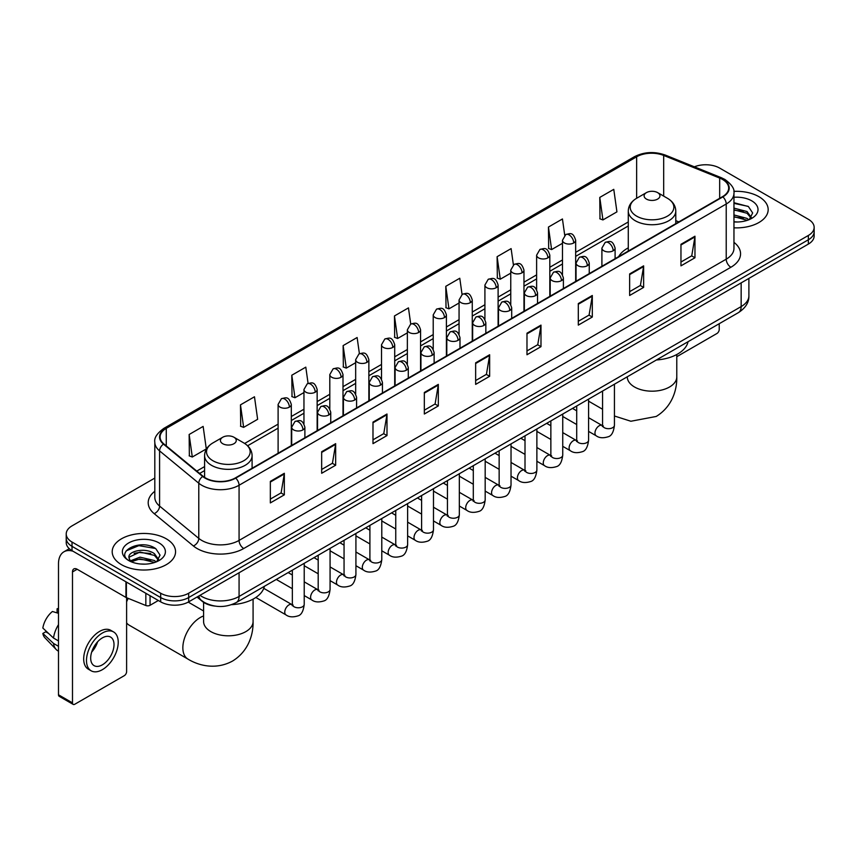 <?xml version="1.0" encoding="UTF-8"?>
<svg xmlns="http://www.w3.org/2000/svg" width="857" height="857" viewBox="0 0 857 857"><rect width="100%" height="100%" fill="white"/><g stroke="black" fill="none" stroke-linecap="round" stroke-linejoin="round"><path stroke-width="1.29" d="M628.277 247.855A34.976 20.193 0 0 0 618.668 256.607M214.85 606.07A19.797 11.43 180 0 1 202.327 601.4L197.035 597.029M154.806 478.077L72.02 525.877A19.797 11.43 0 0 0 66.225 533.965L66.225 542.577A19.797 11.43 0 0 0 72.02 550.665L160.677 601.85A19.797 11.43 0 0 0 188.679 601.85L808.355 244.084A19.797 11.43 0 0 0 814.15 235.996L814.15 231.69A19.797 11.43 0 0 1 808.355 239.767A19.797 11.43 0 0 0 814.15 231.69L814.15 227.384A19.797 11.43 0 0 0 808.355 219.296L719.698 168.111A19.797 11.43 0 0 0 694.374 166.815M66.225 533.965A19.797 11.43 0 0 0 72.02 542.042L160.677 593.226A19.797 11.43 0 0 0 188.679 593.226L188.679 597.543L808.355 239.767L188.679 597.543A19.797 11.43 0 0 1 160.677 597.543A19.797 11.43 0 0 0 188.679 597.543L188.679 601.85M72.02 542.042L72.02 546.348L160.677 597.543L72.02 546.348A19.797 11.43 0 0 1 66.225 538.271A19.797 11.43 0 0 0 72.02 546.348L72.02 550.665M758.884 196.671A31.677 18.286 0 0 0 733.828 191.379A31.677 18.286 0 0 1 758.884 196.671A31.677 18.286 0 0 1 768.172 209.601A31.677 18.286 0 0 0 758.884 196.671M166.279 538.807A31.677 18.286 0 0 0 131.764 534.843A31.677 18.286 0 0 0 112.203 551.737A31.677 18.286 0 0 0 121.48 564.667A31.677 18.286 0 0 0 156.006 568.63A31.677 18.286 0 0 0 175.556 551.737A31.677 18.286 0 0 0 166.279 538.807A31.677 18.286 0 0 0 131.764 534.843A31.677 18.286 0 0 0 112.203 551.737A31.677 18.286 0 0 0 121.48 564.667A31.677 18.286 0 0 0 156.006 568.63A31.677 18.286 0 0 0 175.556 551.737A31.677 18.286 0 0 0 166.279 538.807M722.494 179.424A21.114 12.191 180 0 1 728.675 188.047A21.114 12.191 180 0 1 722.494 196.671L235.343 477.927A21.114 12.191 180 0 1 203.109 476.299L163.901 443.969A21.114 12.191 180 0 1 160.088 436.974A21.114 12.191 180 0 1 166.269 428.361L636.644 156.788A21.114 12.191 180 0 1 663.682 155.428L719.676 178.063A21.114 12.191 180 0 1 722.494 179.424M722.869 179.209A21.65 12.501 0 0 0 719.976 177.806L663.993 155.171A21.65 12.501 0 0 0 636.269 156.574L165.894 428.136A21.65 12.501 0 0 0 163.473 444.14L202.68 476.471A21.65 12.501 0 0 0 235.707 478.142L722.869 196.885A21.65 12.501 0 0 0 722.869 179.209M270.341 481.377L270.341 502.92L284.331 494.843L284.331 473.289L270.341 481.377M270.341 499.095L281.117 492.871L284.278 474.007A5.281 3.053 -120 0 0 284.331 473.289M281.021 492.925L284.331 494.843M321.664 451.735L321.664 473.289L335.665 465.212L335.665 443.658L321.664 451.735M321.664 469.465L332.441 463.241L335.601 444.376A5.281 3.053 -120 0 0 335.665 443.658M332.355 463.294L335.665 465.212M372.988 422.105L372.988 443.658L386.989 435.57L386.989 414.017L372.988 422.105M372.988 439.834L383.775 433.61L386.935 414.734A5.281 3.053 -120 0 0 386.989 414.017M383.679 433.663L386.989 435.57M424.322 392.474L424.322 414.017L438.323 405.939L438.323 384.386L424.322 392.474M424.322 410.192L435.099 403.968L438.259 385.104A5.281 3.053 -120 0 0 438.323 384.386M435.013 404.033L438.323 405.939M680.961 244.299L680.961 265.852L694.963 257.764L694.963 236.211L680.961 244.299M680.961 262.028L691.749 255.804L694.909 236.928A5.281 3.053 -120 0 0 694.963 236.211M691.653 255.857L694.963 257.764M629.638 273.929L629.638 295.483L643.628 287.406L643.628 265.852L629.638 273.929M629.638 291.659L640.415 285.435L643.575 266.57A5.281 3.053 -120 0 0 643.628 265.852M640.318 285.488L643.628 287.406M578.304 303.571L578.304 325.114L592.305 317.036L592.305 295.483L578.304 303.571M578.304 321.3L589.091 315.065L592.251 296.201A5.281 3.053 -120 0 0 592.305 295.483M588.995 315.13L592.305 317.036M526.98 333.202L526.98 354.755L540.981 346.667L540.981 325.114L526.98 333.202M526.98 350.931L537.757 344.707L540.917 325.831A5.281 3.053 -120 0 0 540.981 325.114M537.66 344.76L540.981 346.667M475.646 362.832L475.646 384.386L489.647 376.309L489.647 354.755L475.646 362.832M475.646 380.562L486.433 374.338L489.593 355.473A5.281 3.053 -120 0 0 489.647 354.755M486.337 374.391L489.647 376.309M733.956 227.823A31.677 18.286 0 0 0 768.172 209.601A31.677 18.286 0 0 1 733.956 227.823M188.679 593.226L808.355 235.461A19.797 11.43 0 0 0 814.15 227.384M308.081 383.39L305.799 367.15L291.798 375.227L292.023 396.652M240.474 404.858L243.634 427.375L257.636 419.298L254.475 396.78L240.474 404.858L240.699 426.283M189.14 434.499L192.3 457.017L206.301 448.929L203.141 426.411L189.14 434.499L189.365 455.913M462.052 294.433L459.781 278.246L445.79 286.324L446.015 307.749M513.386 264.834L511.115 248.605L497.114 256.693L497.339 278.107M564.731 235.279L562.438 218.974L548.448 227.051L548.673 248.476M599.771 197.421L602.932 219.938L616.933 211.861L613.773 189.343L599.771 197.421L599.996 218.846M359.404 353.705L357.123 337.508L343.132 345.596L343.357 367.01M410.728 324.053L408.457 307.877L394.456 315.954L394.681 337.379M394.456 315.954L397.616 338.483L407.364 332.848M397.616 338.483L394.456 337.294M445.79 286.324L448.95 308.841L459.063 303.003M448.95 308.841L445.79 307.663M497.114 256.693L500.274 279.211L510.761 273.147M500.274 279.211L497.114 278.032M548.448 227.051L551.608 249.58L562.471 243.302M551.608 249.58L548.448 248.391M602.932 219.938L599.771 218.76M343.132 345.596L346.292 368.114L355.666 362.704M346.292 368.114L343.132 366.935M291.798 375.227L294.958 397.744L303.956 392.549M294.958 397.744L291.798 396.566M243.634 427.375L240.474 426.197M192.3 457.017L189.14 455.838M733.956 221.792L737.888 221.995M733.956 214.946L747.036 218.396L748.782 219.788M733.956 216.66L747.347 220.324M733.956 208.112L747.036 211.55L751.321 217.474M733.956 209.815L747.036 213.264L750.978 217.914M733.956 221.931A21.511 12.416 0 0 0 751.707 218.385A21.511 12.416 0 0 0 751.707 200.817A21.511 12.416 0 0 0 733.956 197.26M749.286 219.585L752.66 212.965L748.397 206.537L733.956 202.702M733.956 203.366L748.107 206.344M733.956 210.201L743.34 211.379M733.956 217.046L743.34 218.224M676.784 356.683L716.891 333.523A3.299 1.907 120 0 0 719.227 329.484L719.227 323.71M646.435 199.092A7.917 4.574 0 0 0 657.63 199.092A7.917 4.574 0 0 0 657.63 192.621L667.464 198.299A21.821 12.598 0 0 1 667.464 216.125A21.821 12.598 0 0 1 636.601 216.125A21.821 12.598 0 0 1 636.601 198.299C631.223 201.491 628.449 205.734 628.277 211.026A23.76 13.712 0 0 0 635.23 220.72A23.76 13.712 0 0 0 661.122 223.698A23.76 13.712 0 0 0 675.787 211.026C675.616 205.734 672.841 201.491 667.464 198.299L657.63 192.621A7.917 4.574 0 0 0 646.435 192.621A7.917 4.574 0 0 0 646.435 199.092M656.398 359.983A36.294 20.954 0 0 0 688.064 341.697M128.207 598.368A24.746 14.29 120 0 0 126.611 601.828M126.611 622.889A24.746 14.29 120 0 0 129.171 625.171L187.972 659.108A24.746 14.29 -60 0 1 184.18 639.279A24.746 14.29 -60 0 1 200.345 617.479A24.746 14.29 -60 0 1 203.591 615.947M222.745 443.712A7.917 4.574 0 0 0 233.94 443.712A7.917 4.574 0 0 0 233.94 437.241L243.774 442.919A21.821 12.598 0 0 1 243.774 460.734A21.821 12.598 0 0 1 212.911 460.734A21.821 12.598 0 0 1 212.911 442.919C207.533 446.111 204.759 450.353 204.587 455.635A23.76 13.712 0 0 0 211.54 465.34A23.76 13.712 0 0 0 237.432 468.308A23.76 13.712 0 0 0 252.097 455.635C251.926 450.353 249.141 446.111 243.774 442.919L233.94 437.241A7.917 4.574 0 0 0 222.745 437.241A7.917 4.574 0 0 0 222.745 443.712M231.572 604.667A36.294 20.954 0 0 0 264.374 586.317M150.061 595.722L150.061 605.288L158.341 600.5M73.006 551.233A26.396 15.244 -120 0 0 63.954 551.779A26.396 15.244 -120 0 0 58.49 563.863L58.49 694.791L72.491 702.879L72.491 571.94A6.599 3.814 60 0 1 73.852 568.919A6.599 3.814 60 0 1 77.151 569.252L125.947 597.425L125.947 581.796M72.491 702.879A3.299 1.907 120 0 0 73.166 704.39L59.176 696.302A3.299 1.907 -60 0 1 58.49 694.791M73.166 704.39A3.299 1.907 120 0 0 74.816 704.229L124.286 675.67A3.299 1.907 120 0 0 126.611 671.631L126.611 597.725M150.061 605.288A3.299 1.907 180 0 1 145.84 605.503L126.386 597.629A3.299 1.907 180 0 1 125.947 597.425M102.347 664.839A16.497 9.523 120 0 0 113.124 650.302A16.497 9.523 120 0 0 110.596 637.083A16.497 9.523 120 0 0 102.347 637.897A16.497 9.523 120 0 0 91.57 652.434A16.497 9.523 120 0 0 94.099 665.653A16.497 9.523 120 0 0 102.347 664.839M91.688 652.048A16.497 9.523 120 0 0 97.612 641.797M58.49 609.22L57.087 608.791L57.087 612.102L58.49 612.916M113.574 631.93L110.767 630.323A22.432 12.951 120 0 0 99.551 631.427A22.432 12.951 120 0 0 84.897 651.202A22.432 12.951 120 0 0 88.335 669.178L91.131 670.795A22.432 12.951 120 0 0 102.347 669.681A22.432 12.951 120 0 0 117.013 649.917A22.432 12.951 120 0 0 113.574 631.93A22.432 12.951 120 0 0 102.347 633.044A22.432 12.951 120 0 0 87.693 652.82A22.432 12.951 120 0 0 91.131 670.795M58.49 624.646A21.779 12.576 120 0 0 53.53 638.058L42.85 628.063A17.161 9.909 120 0 1 52.427 611.491L58.49 613.323M58.49 640.929L53.53 638.058M48.624 633.473L45.721 631.802L42.85 633.452L53.53 643.446L58.49 646.317M53.53 643.446A21.779 12.576 120 0 0 56.219 649.531A21.779 12.576 120 0 0 57.869 650.827L58.49 651.191M58.49 608.406A17.161 9.909 120 0 0 57.087 608.791M42.85 633.452A17.161 9.909 120 0 0 44.875 637.726L56.219 649.531M140.302 563.992L145.283 564.131M130.414 560.832L140.023 557.168L154.431 560.532L156.167 561.935M131.303 561.753L140.023 558.882L154.742 562.46M130.564 561.496L129.021 557.886A14.912 8.613 0 0 0 131.432 561.871M158.706 559.61L154.431 553.697C145.476 547.012 127.05 551.137 129.021 557.886L128.968 557.221M129.064 558.089L129.471 556.986L140.023 552.037L154.431 555.4L158.374 560.06M156.681 561.721L160.055 555.111L155.792 548.684C140.698 537.832 113.874 552.133 129.364 560.896L130.125 561.367M159.091 542.952A21.511 12.416 0 0 0 128.668 542.952A21.511 12.416 0 0 0 128.668 560.521A21.511 12.416 0 0 0 159.091 560.521A21.511 12.416 0 0 0 159.091 542.952M126.215 550.837L138.845 545.652L155.492 548.491M134.11 553.354L138.845 552.497L150.736 553.515M134.11 560.199L138.845 559.342L150.736 560.36M199.97 595.326A26.396 15.244 0 0 0 201.738 596.461A26.396 15.244 0 0 0 239.071 596.461L741.155 306.581A26.396 15.244 0 0 0 748.889 295.804C749.082 302.36 745.59 307.963 738.423 312.623L236.339 602.503A13.198 7.617 60 0 0 239.071 596.461L239.071 572.755M741.155 282.874L741.155 306.581A13.198 7.617 60 0 1 738.423 312.623M198.899 595.947A13.198 8.827 129.5 0 0 201.202 600.243L197.196 596.933M808.355 244.084L808.355 235.461M160.677 601.85L160.677 593.226M733.956 242.349A32.995 19.047 180 0 1 730.892 267.255L243.742 548.512A6.599 3.814 60 0 1 239.071 540.424L726.222 259.168A26.396 15.244 0 0 0 733.956 248.391L733.956 193.221A26.396 15.244 180 0 1 726.222 203.998A6.599 3.814 -120 0 0 722.869 196.885M243.742 548.512A32.995 19.047 180 0 1 197.078 548.512A32.995 19.047 180 0 1 193.382 545.963L154.174 513.643A32.995 19.047 180 0 1 154.806 491.286M201.738 540.424A26.396 15.244 0 0 0 239.071 540.424L239.071 485.255A26.396 15.244 180 0 1 198.781 483.219L159.584 450.889A26.396 15.244 180 0 1 154.806 442.148L154.806 497.328A26.396 15.244 0 0 0 159.584 506.069L198.781 538.389A26.396 15.244 0 0 0 201.738 540.424M733.956 193.221C734.835 189.097 731.803 184.501 724.861 179.424L721.39 177.742A6.599 3.085 112 0 0 719.976 177.806M721.39 177.742L665.396 155.106C654.469 151.239 644.1 151.796 634.276 156.788A6.599 3.814 60 0 1 636.269 156.574M165.894 428.136A6.599 3.814 -120 0 0 163.901 428.35C157.056 433.278 154.024 437.873 154.806 442.148M163.473 444.14A6.599 4.414 129.5 0 0 159.584 450.889L159.584 506.069A6.599 4.414 -50.5 0 1 154.174 513.643M665.396 155.106A6.599 3.085 112 0 0 663.993 155.171M202.68 476.471A6.599 4.414 129.5 0 0 198.781 483.219L198.781 538.389A6.599 4.414 -50.5 0 1 193.382 545.963M235.707 478.142A6.599 3.814 60 0 1 239.071 485.255L726.222 203.998L726.222 259.168A6.599 3.814 60 0 0 730.892 267.255M166.269 428.361L166.269 445.919M719.676 178.063L719.676 198.299M663.682 155.428L663.682 196.124M678.808 221.888L675.787 220.667M636.644 156.788L636.644 198.278M628.277 221.963L575.668 252.344M562.471 259.96L549.819 267.266M536.621 274.883L523.97 282.189M510.761 289.816L498.11 297.111M484.912 304.738L472.261 312.044M459.063 319.661L446.411 326.967M433.214 334.584L420.562 341.889M407.364 349.506L394.713 356.812M381.515 364.439L368.864 371.745M355.666 379.362L343.004 386.668M329.806 394.284L317.154 401.59M303.956 409.207L291.305 416.513M278.107 424.14L244.652 443.455M204.587 466.583L196.789 471.082M475.646 363.518L489.593 355.473M526.98 333.887L540.917 325.831M578.304 304.246L592.251 296.201M629.638 274.615L643.575 266.57M680.961 244.984L694.909 236.928M424.322 393.149L438.259 385.104M372.988 422.79L386.935 414.734M321.664 452.421L335.601 444.376M270.341 482.052L284.278 474.007M676.784 354.509L676.784 376.898A24.746 14.29 180 0 1 669.531 387A24.746 14.29 180 0 1 634.534 387A24.746 14.29 180 0 1 627.292 376.898L627.345 377.862M253.083 599.129L253.083 621.518A24.746 14.29 180 0 1 245.841 631.62A24.746 14.29 180 0 1 210.843 631.62A24.746 14.29 180 0 1 203.591 621.518L203.645 622.482M613.162 250.79A6.599 3.814 0 0 0 615.101 248.091C612.423 239.628 609.82 241.32 605.203 242.381A6.599 3.814 60 0 1 608.502 242.702A6.599 3.814 -120 0 1 613.162 250.79A6.599 3.814 0 0 1 603.831 250.79A6.599 3.814 0 0 1 601.903 248.091L605.203 242.381M588.588 431.392L596.193 435.785A5.935 3.428 -60 0 1 595.283 431.028A5.935 3.428 -60 0 1 599.161 425.8A5.935 3.428 -60 0 1 599.429 425.65A5.935 3.428 -60 0 1 602.139 425.5L588.588 417.68M602.899 426.1L602.364 426.54L602.557 425.254A5.935 3.428 -0 0 0 604.292 427.686A5.935 3.428 -0 0 0 612.423 427.825A5.935 3.428 -0 0 0 614.437 425.254C613.623 432.153 611.491 436.009 608.031 436.813C603.06 438.323 599.118 437.981 596.193 435.785M587.313 265.713A6.599 3.814 0 0 0 589.241 263.024C586.563 254.561 583.96 256.243 579.343 257.304A6.599 3.814 60 0 1 582.642 257.636A6.599 3.814 -120 0 1 587.313 265.713A6.599 3.814 0 0 1 577.982 265.713A6.599 3.814 0 0 1 576.043 263.024L579.343 257.304M562.738 446.326L570.344 450.718A5.935 3.428 -60 0 1 569.434 445.951A5.935 3.428 -60 0 1 573.312 440.723A5.935 3.428 -60 0 1 573.579 440.584A5.935 3.428 -60 0 1 576.279 440.423L562.738 432.603M577.05 441.023L576.515 441.462L576.707 440.187A5.935 3.428 -0 0 0 578.443 442.608A5.935 3.428 -0 0 0 586.574 442.758A5.935 3.428 -0 0 0 588.588 440.187C587.773 447.075 585.631 450.932 582.182 451.735C577.211 453.246 573.269 452.903 570.344 450.718M561.464 280.635A6.599 3.814 0 0 0 563.392 277.947C560.714 269.484 558.111 271.166 553.493 272.226A6.599 3.814 60 0 1 556.793 272.558A6.599 3.814 -120 0 1 561.464 280.635A6.599 3.814 0 0 1 552.133 280.635A6.599 3.814 0 0 1 550.194 277.947L553.493 272.226M536.878 461.248L544.495 465.64A5.935 3.428 -60 0 1 543.584 460.884A5.935 3.428 -60 0 1 547.462 455.645A5.935 3.428 -60 0 1 547.73 455.506A5.935 3.428 -60 0 1 550.43 455.356L536.878 447.525M551.201 455.945L550.665 456.385L550.858 455.11A5.935 3.428 -0 0 0 552.594 457.531A5.935 3.428 -0 0 0 560.724 457.681A5.935 3.428 -0 0 0 562.738 455.11C561.924 462.009 559.782 465.854 556.322 466.669C551.362 468.168 547.419 467.836 544.495 465.64M535.614 295.569A6.599 3.814 0 0 0 537.543 292.869C534.864 284.406 532.261 286.088 527.644 287.159A6.599 3.814 60 0 1 530.944 287.481A6.599 3.814 -120 0 1 535.614 295.569A6.599 3.814 0 0 1 526.273 295.569A6.599 3.814 0 0 1 524.345 292.869L527.644 287.159M511.029 476.171L518.646 480.563A5.935 3.428 -60 0 1 517.735 475.806A5.935 3.428 -60 0 1 521.613 470.568A5.935 3.428 -60 0 1 521.881 470.429A5.935 3.428 -60 0 1 524.58 470.279L511.029 462.459M525.341 470.879L524.816 471.318L525.009 470.032A5.935 3.428 -0 0 0 526.744 472.453A5.935 3.428 -0 0 0 534.875 472.603A5.935 3.428 -0 0 0 536.878 470.032C536.064 476.931 533.932 480.777 530.472 481.591C525.512 483.102 521.57 482.759 518.646 480.563M509.754 310.491A6.599 3.814 0 0 0 511.693 307.792C509.015 299.329 506.412 301.021 501.795 302.082A6.599 3.814 60 0 1 505.094 302.403A6.599 3.814 -120 0 1 509.754 310.491A6.599 3.814 0 0 1 500.424 310.491A6.599 3.814 0 0 1 498.495 307.792L501.795 302.082M485.18 491.093L492.796 495.485A5.935 3.428 -60 0 1 491.886 490.729A5.935 3.428 -60 0 1 495.764 485.49A5.935 3.428 -60 0 1 496.021 485.351A5.935 3.428 -60 0 1 498.731 485.201L485.18 477.381M499.492 485.801L498.967 486.24L499.149 484.955A5.935 3.428 -0 0 0 500.895 487.387A5.935 3.428 -0 0 0 509.026 487.526A5.935 3.428 -0 0 0 511.029 484.955C510.215 491.854 508.083 495.71 504.623 496.514C499.663 498.024 495.721 497.681 492.796 495.485M483.905 325.414A6.599 3.814 0 0 0 485.844 322.725C483.166 314.251 480.563 315.944 475.946 317.004A6.599 3.814 60 0 1 479.245 317.336A6.599 3.814 -120 0 1 483.905 325.414A6.599 3.814 0 0 1 474.574 325.414A6.599 3.814 0 0 1 472.646 322.725L475.946 317.004M459.331 506.016L466.936 510.418A5.935 3.428 -60 0 1 466.026 505.651A5.935 3.428 -60 0 1 469.915 500.424A5.935 3.428 -60 0 1 470.172 500.274A5.935 3.428 -60 0 1 472.882 500.124L459.331 492.304M473.642 500.724L473.118 501.163L473.3 499.877A5.935 3.428 -0 0 0 475.046 502.309A5.935 3.428 -0 0 0 483.166 502.459A5.935 3.428 -0 0 0 485.18 499.877C484.366 506.776 482.234 510.633 478.774 511.436C473.814 512.947 469.872 512.604 466.936 510.418M458.056 340.336A6.599 3.814 0 0 0 459.995 337.647C457.317 329.184 454.713 330.866 450.096 331.927A6.599 3.814 60 0 1 453.396 332.259A6.599 3.814 -120 0 1 458.056 340.336A6.599 3.814 0 0 1 448.725 340.336A6.599 3.814 0 0 1 446.797 337.647L450.096 331.927M433.481 520.949L441.087 525.341A5.935 3.428 -60 0 1 440.177 520.574A5.935 3.428 -60 0 1 444.055 515.346A5.935 3.428 -60 0 1 444.322 515.207A5.935 3.428 -60 0 1 447.033 515.046L433.481 507.226M447.793 515.646L447.258 516.085L447.45 514.811A5.935 3.428 -0 0 0 449.197 517.232A5.935 3.428 -0 0 0 457.317 517.382A5.935 3.428 -0 0 0 459.331 514.811C458.516 521.699 456.385 525.555 452.925 526.359C447.965 527.869 444.012 527.526 441.087 525.341M432.207 355.269A6.599 3.814 0 0 0 434.135 352.57C431.457 344.107 428.854 345.789 424.236 346.86A6.599 3.814 60 0 1 427.536 347.181A6.599 3.814 -120 0 1 432.207 355.269A6.599 3.814 0 0 1 422.876 355.269A6.599 3.814 0 0 1 420.937 352.57L424.236 346.86M407.632 535.871L415.238 540.264A5.935 3.428 -60 0 1 414.327 535.507A5.935 3.428 -60 0 1 418.205 530.269A5.935 3.428 -60 0 1 418.473 530.129A5.935 3.428 -60 0 1 421.173 529.98L407.632 522.149M421.944 530.579L421.408 531.019L421.601 529.733A5.935 3.428 -0 0 0 423.337 532.154A5.935 3.428 -0 0 0 431.467 532.304A5.935 3.428 -0 0 0 433.481 529.733C432.667 536.632 430.525 540.478 427.075 541.292C422.105 542.802 418.162 542.46 415.238 540.264M406.357 370.192A6.599 3.814 0 0 0 408.286 367.492C405.607 359.029 403.004 360.711 398.387 361.783A6.599 3.814 60 0 1 401.687 362.104A6.599 3.814 -120 0 1 406.357 370.192A6.599 3.814 0 0 1 397.027 370.192A6.599 3.814 0 0 1 395.088 367.492L398.387 361.783M381.783 550.794L389.389 555.186A5.935 3.428 -60 0 1 388.478 550.43A5.935 3.428 -60 0 1 392.356 545.191A5.935 3.428 -60 0 1 392.624 545.052A5.935 3.428 -60 0 1 395.323 544.902L381.783 537.082M396.095 545.502L395.559 545.941L395.752 544.656A5.935 3.428 -0 0 0 397.487 547.077A5.935 3.428 -0 0 0 405.618 547.227A5.935 3.428 -0 0 0 407.632 544.656C406.818 551.554 404.675 555.4 401.226 556.214C396.255 557.725 392.313 557.382 389.389 555.186M380.508 385.114A6.599 3.814 0 0 0 382.436 382.415C379.758 373.952 377.155 375.645 372.538 376.705A6.599 3.814 60 0 1 375.837 377.026A6.599 3.814 -120 0 1 380.508 385.114A6.599 3.814 0 0 1 371.177 385.114A6.599 3.814 0 0 1 369.238 382.415L372.538 376.705M355.923 565.716L363.539 570.109A5.935 3.428 -60 0 1 362.629 565.352A5.935 3.428 -60 0 1 366.507 560.124A5.935 3.428 -60 0 1 366.775 559.975A5.935 3.428 -60 0 1 369.474 559.825L355.923 552.004M370.245 560.424L369.71 560.864L369.903 559.578A5.935 3.428 -0 0 0 371.638 562.01A5.935 3.428 -0 0 0 379.769 562.149A5.935 3.428 -0 0 0 381.783 559.578C380.969 566.477 378.826 570.333 375.366 571.137C370.406 572.647 366.464 572.305 363.539 570.109M354.659 400.037A6.599 3.814 0 0 0 356.587 397.348C353.909 388.885 351.306 390.567 346.689 391.628A6.599 3.814 60 0 1 349.988 391.96A6.599 3.814 -120 0 1 354.659 400.037A6.599 3.814 0 0 1 345.317 400.037A6.599 3.814 0 0 1 343.389 397.348L346.689 391.628M330.074 580.639L337.69 585.042A5.935 3.428 -60 0 1 336.78 580.275A5.935 3.428 -60 0 1 340.658 575.047A5.935 3.428 -60 0 1 340.915 574.897A5.935 3.428 -60 0 1 343.625 574.747L330.074 566.927M344.385 575.347L343.861 575.786L344.053 574.511A5.935 3.428 -0 0 0 345.789 576.932A5.935 3.428 -0 0 0 353.92 577.082A5.935 3.428 -0 0 0 355.923 574.511C355.109 581.4 352.977 585.256 349.517 586.059C344.557 587.57 340.615 587.227 337.69 585.042M328.799 414.959A6.599 3.814 0 0 0 330.738 412.271C328.06 403.808 325.456 405.49 320.839 406.55A6.599 3.814 60 0 1 324.139 406.882A6.599 3.814 -120 0 1 328.799 414.959A6.599 3.814 0 0 1 319.468 414.959A6.599 3.814 0 0 1 317.54 412.271L320.839 406.55M304.224 595.572L311.83 599.964A5.935 3.428 -60 0 1 310.92 595.208A5.935 3.428 -60 0 1 314.808 589.97A5.935 3.428 -60 0 1 315.065 589.83A5.935 3.428 -60 0 1 317.776 589.68L304.224 581.849M318.536 590.269L318.011 590.709L318.193 589.434A5.935 3.428 -0 0 0 319.94 591.855A5.935 3.428 -0 0 0 328.06 592.005A5.935 3.428 -0 0 0 330.074 589.434C329.259 596.333 327.128 600.179 323.667 600.993C318.708 602.492 314.765 602.16 311.83 599.964M302.95 429.893A6.599 3.814 0 0 0 304.888 427.193C302.21 418.73 299.607 420.412 294.99 421.483A6.599 3.814 60 0 1 298.29 421.805A6.599 3.814 -120 0 1 302.95 429.893A6.599 3.814 0 0 1 293.619 429.893A6.599 3.814 0 0 1 291.691 427.193L294.99 421.483M255.836 597.479L285.981 614.887A5.935 3.428 -60 0 1 285.07 610.13A5.935 3.428 -60 0 1 288.959 604.892A5.935 3.428 -60 0 1 289.216 604.753A5.935 3.428 -60 0 1 291.926 604.603L263.774 588.341M292.687 605.203L292.151 605.642L292.344 604.356A5.935 3.428 -0 0 0 294.09 606.777A5.935 3.428 -0 0 0 302.21 606.927A5.935 3.428 -0 0 0 304.224 604.356C303.41 611.255 301.278 615.101 297.818 615.915C292.858 617.426 288.905 617.083 285.981 614.887M573.729 242.949A6.599 3.814 0 0 0 575.668 240.26C572.99 231.786 570.387 233.479 565.77 234.539A6.599 3.814 60 0 1 569.069 234.872A6.599 3.814 -120 0 1 573.729 242.949A6.599 3.814 0 0 1 564.399 242.949A6.599 3.814 0 0 1 562.471 240.26L565.77 234.539M547.88 257.871A6.599 3.814 0 0 0 549.819 255.182C547.141 246.72 544.538 248.401 539.921 249.462A6.599 3.814 60 0 1 543.22 249.794A6.599 3.814 -120 0 1 547.88 257.871A6.599 3.814 0 0 1 538.55 257.871A6.599 3.814 0 0 1 536.621 255.182L539.921 249.462M522.031 272.805A6.599 3.814 0 0 0 523.97 270.105C521.292 261.642 518.689 263.324 514.061 264.395A6.599 3.814 60 0 1 517.371 264.717A6.599 3.814 -120 0 1 522.031 272.805A6.599 3.814 0 0 1 512.7 272.805A6.599 3.814 0 0 1 510.761 270.105L514.061 264.395M496.182 287.727A6.599 3.814 0 0 0 498.11 285.027C495.432 276.565 492.829 278.257 488.211 279.318A6.599 3.814 60 0 1 491.511 279.639A6.599 3.814 -120 0 1 496.182 287.727A6.599 3.814 0 0 1 486.851 287.727A6.599 3.814 0 0 1 484.912 285.027L488.211 279.318M470.332 302.65A6.599 3.814 0 0 0 472.261 299.961C469.582 291.487 466.979 293.18 462.362 294.24A6.599 3.814 60 0 1 465.662 294.572A6.599 3.814 -120 0 1 470.332 302.65A6.599 3.814 0 0 1 461.002 302.65A6.599 3.814 0 0 1 459.063 299.961L462.362 294.24M444.483 317.572A6.599 3.814 0 0 0 446.411 314.883C443.733 306.42 441.13 308.102 436.513 309.163A6.599 3.814 60 0 1 439.812 309.495A6.599 3.814 -120 0 1 444.483 317.572A6.599 3.814 0 0 1 435.142 317.572A6.599 3.814 0 0 1 433.214 314.883L436.513 309.163M418.623 332.495A6.599 3.814 0 0 0 420.562 329.806C417.884 321.343 415.281 323.025 410.664 324.085A6.599 3.814 60 0 1 413.963 324.417A6.599 3.814 -120 0 1 418.623 332.495A6.599 3.814 0 0 1 409.292 332.495A6.599 3.814 0 0 1 407.364 329.806L410.664 324.085M392.774 347.428A6.599 3.814 0 0 0 394.713 344.728C392.035 336.265 389.432 337.947 384.814 339.018A6.599 3.814 60 0 1 388.114 339.34A6.599 3.814 -120 0 1 392.774 347.428A6.599 3.814 0 0 1 383.443 347.428A6.599 3.814 0 0 1 381.515 344.728L384.814 339.018M366.925 362.35A6.599 3.814 0 0 0 368.864 359.651C366.185 351.188 363.582 352.88 358.965 353.941A6.599 3.814 60 0 1 362.265 354.262A6.599 3.814 -120 0 1 366.925 362.35A6.599 3.814 0 0 1 357.594 362.35A6.599 3.814 0 0 1 355.666 359.651L358.965 353.941M341.075 377.273A6.599 3.814 0 0 0 343.004 374.584C340.325 366.11 337.722 367.803 333.105 368.864A6.599 3.814 60 0 1 336.405 369.196A6.599 3.814 -120 0 1 341.075 377.273A6.599 3.814 0 0 1 331.745 377.273A6.599 3.814 0 0 1 329.806 374.584L333.105 368.864M315.226 392.195A6.599 3.814 0 0 0 317.154 389.507C314.476 381.044 311.873 382.725 307.256 383.786A6.599 3.814 60 0 1 310.555 384.118A6.599 3.814 -120 0 1 315.226 392.195A6.599 3.814 0 0 1 305.895 392.195A6.599 3.814 0 0 1 303.956 389.507L307.256 383.786M289.377 407.129A6.599 3.814 0 0 0 291.305 404.429C288.627 395.966 286.024 397.648 281.407 398.719A6.599 3.814 60 0 1 284.706 399.041A6.599 3.814 -120 0 1 289.377 407.129A6.599 3.814 0 0 1 280.046 407.129A6.599 3.814 0 0 1 278.107 404.429L281.407 398.719M72.491 571.94L77.151 569.252M126.386 582.053L126.386 597.629M145.84 605.503L145.84 593.28M236.339 602.503C225.712 607.838 215.096 607.838 204.48 602.503L201.202 600.243M748.889 295.804L748.889 278.418M634.276 156.788L163.901 428.35M628.277 225.98L575.668 256.361M562.471 263.977L549.819 271.283M536.621 278.9L523.97 286.206M510.761 293.833L498.11 301.128M484.912 308.756L472.261 316.062M459.063 323.678L446.411 330.984M433.214 338.601L420.562 345.907M407.364 353.523L394.713 360.829M381.515 368.456L368.864 375.762M355.666 383.379L343.004 390.685M329.806 398.301L317.154 405.607M303.956 413.224L291.305 420.53M278.107 428.157L247.609 445.769M204.587 470.6L199.66 473.45M676.784 376.898C677.116 389.324 672.499 406.486 656.205 416.459L630.881 421.248L614.437 415.999M602.557 409.239L588.588 401.172M675.787 223.634L675.787 211.026M628.277 251.058L628.277 211.026M646.435 192.621L636.601 198.299M253.083 621.518C253.415 633.944 248.798 651.106 232.515 661.068C215.739 670.195 198.567 665.61 187.972 659.108M252.097 468.243L252.097 455.635M204.587 477.37L204.587 455.635M222.745 437.241L212.911 442.919M203.591 610.987L188.219 602.107M203.591 602.332L203.591 621.518M603.339 425.983L602.139 425.5M614.437 384.215L614.437 425.254M615.101 258.675L615.101 248.091M576.707 424.536L562.738 416.47M602.557 391.071L602.557 425.254M601.903 266.291L601.903 248.091M576.707 410.824L572.53 408.403M577.489 440.905L576.279 440.423M588.588 399.137L588.588 440.187M589.241 273.597L589.241 263.024M550.858 439.459L536.878 431.392M576.707 405.993L576.707 440.187M576.043 281.214L576.043 263.024M550.858 425.747L546.67 423.337M551.64 455.828L550.43 455.356M562.738 414.06L562.738 455.11M563.392 288.52L563.392 277.947M525.009 454.392L511.029 446.326M550.858 420.916L550.858 455.11M550.194 296.136L550.194 277.947M525.009 440.669L520.82 438.259M525.791 470.75L524.58 470.279M536.878 428.982L536.878 470.032M537.543 303.442L537.543 292.869M499.149 469.315L485.18 461.248M525.009 435.838L525.009 470.032M524.345 311.07L524.345 292.869M499.149 455.592L494.971 453.182M499.942 485.673L498.731 485.201M511.029 443.905L511.029 484.955M511.693 318.375L511.693 307.792M473.3 484.237L459.331 476.171M499.149 450.771L499.149 484.955M498.495 325.992L498.495 307.792M473.3 470.525L469.122 468.104M474.082 500.606L472.882 500.124M485.18 458.838L485.18 499.877M485.844 333.298L485.844 322.725M447.45 499.16L433.481 491.093M473.3 465.694L473.3 499.877M472.646 340.915L472.646 322.725M447.45 485.448L443.273 483.027M448.232 515.528L447.033 515.046M459.331 473.76L459.331 514.811M459.995 348.221L459.995 337.647M421.601 514.082L407.632 506.016M447.45 480.616L447.45 514.811M446.797 355.837L446.797 337.647M421.601 500.37L417.423 497.96M422.383 530.451L421.173 529.98M433.481 488.683L433.481 529.733M434.135 363.143L434.135 352.57M395.752 529.015L381.783 520.949M421.601 495.539L421.601 529.733M420.937 370.77L420.937 352.57M395.752 515.293L391.574 512.882M396.534 545.373L395.323 544.902M407.632 503.605L407.632 544.656M408.286 378.066L408.286 367.492M369.903 543.938L355.923 535.871M395.752 510.472L395.752 544.656M395.088 385.693L395.088 367.492M369.903 530.226L365.714 527.805M370.685 560.307L369.474 559.825M381.783 518.539L381.783 559.578M382.436 392.999L382.436 382.415M344.053 558.86L330.074 550.794M369.903 525.395L369.903 559.578M369.238 400.615L369.238 382.415M344.053 545.148L339.865 542.727M344.835 575.229L343.625 574.747M355.923 533.461L355.923 574.511M356.587 407.921L356.587 397.348M318.193 573.783L304.224 565.716M344.053 540.317L344.053 574.511M343.389 415.538L343.389 397.348M318.193 560.071L314.016 557.661M318.975 590.152L317.776 589.68M330.074 548.384L330.074 589.434M330.738 422.844L330.738 412.271M292.344 588.716L276.286 579.439M318.193 555.24L318.193 589.434M317.54 430.46L317.54 412.271M292.344 574.993L288.166 572.583M293.126 605.074L291.926 604.603M304.224 563.306L304.224 604.356M304.888 437.766L304.888 427.193M292.344 570.162L292.344 604.356M291.691 445.394L291.691 427.193M575.668 281.439L575.668 240.26M562.471 274.572L562.471 240.26M549.819 296.361L549.819 255.182M536.621 289.495L536.621 255.182M523.97 311.284L523.97 270.105M510.761 304.428L510.761 270.105M498.11 326.206L498.11 285.027M484.912 319.35L484.912 285.027M472.261 341.14L472.261 299.961M459.063 334.273L459.063 299.961M446.411 356.062L446.411 314.883M433.214 349.195L433.214 314.883M420.562 370.985L420.562 329.806M407.364 364.129L407.364 329.806M394.713 385.907L394.713 344.728M381.515 379.051L381.515 344.728M368.864 400.84L368.864 359.651M355.666 393.974L355.666 359.651M343.004 415.763L343.004 374.584M329.806 408.896L329.806 374.584M317.154 430.685L317.154 389.507M303.956 423.819L303.956 389.507M291.305 445.608L291.305 404.429M278.107 453.224L278.107 404.429M63.954 551.779L69.299 548.694"/></g></svg>
